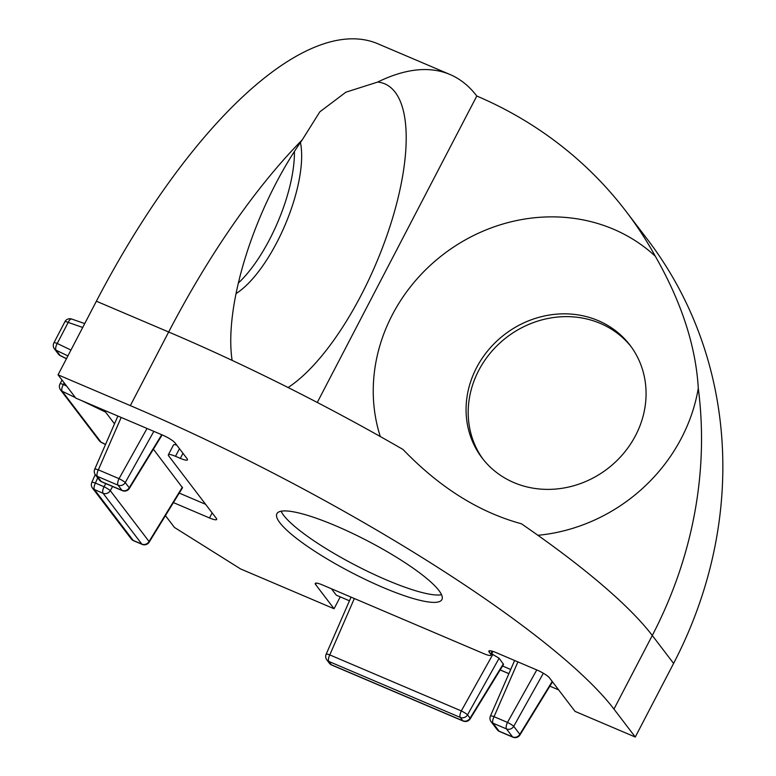 <?xml version="1.0" encoding="UTF-8"?>
<svg xmlns="http://www.w3.org/2000/svg" width="776" height="776" viewBox="0 0 776 776"><rect width="100%" height="100%" fill="white"/><g stroke="black" fill="none" stroke-linecap="round" stroke-linejoin="round"><path stroke-width="1.16" d="M441.534 594.726A93.004 17.751 27.5 0 1 386.681 580.031A93.004 17.751 27.5 0 1 281.116 511.209M382.849 587.393A93.004 17.751 27.5 0 1 276.906 513.702A93.004 17.751 27.5 0 1 335.959 525.905A93.004 17.751 27.5 0 1 441.903 599.596A93.004 17.751 27.5 0 1 382.849 587.393M288.09 387.534A169.1 62.449 113.1 0 0 385.071 240.686A169.1 62.449 113.1 0 0 395.12 92.169A169.1 62.449 113.1 0 0 377.718 82.052L345.883 92.189L319.809 111.86L302.271 139.826A169.1 62.449 113.1 0 0 232.121 360.384M236.069 293.57A93.004 34.348 113.1 0 0 285.015 225.156A93.004 34.348 113.1 0 0 300.428 142.464M238.397 282.998A93.004 34.348 113.1 0 0 294.414 151.465M537.894 535.294A169.1 153.803 -37.3 0 0 698.284 388.32C695.859 346.212 681.532 302.184 655.313 256.245A169.1 153.803 -37.3 0 0 613.535 229.221A169.1 153.803 -37.3 0 0 432.853 263.035A169.1 153.803 -37.3 0 0 380.298 436.539M598.228 320.634A93.004 84.594 -37.3 0 0 488.754 349.578A93.004 84.594 -37.3 0 0 482.119 458.015A93.004 84.594 -37.3 0 0 513.916 482.594A93.004 84.594 -37.3 0 0 623.38 453.65A93.004 84.594 -37.3 0 0 630.025 345.213A93.004 84.594 -37.3 0 0 598.228 320.634M631.072 346.62A93.004 84.594 -37.3 0 0 600.352 323.427A93.004 84.594 -37.3 0 0 491.509 351.635A93.004 84.594 -37.3 0 0 483.196 459.402M316.346 583.096L315.599 584.532L334.068 608.753L240.599 568.944L174.416 527.418L165.434 515.633M182.961 453.291L180.323 458.364A11.271 2.153 27.5 0 0 187.482 459.838A11.271 2.153 27.5 0 0 187.123 458.742L175.046 442.902A11.271 2.153 27.5 0 0 162.562 435.074L75.815 398.127L58.054 374.837L130.339 405.625A436.849 83.352 27.5 0 1 613.962 709.089L635.272 737.035L575.035 711.379L549.457 677.846A11.271 2.153 27.5 0 0 536.973 670.018L496.01 652.567A11.271 2.153 27.5 0 0 488.851 651.093A11.271 2.153 27.5 0 0 489.21 652.189L490.636 654.052A11.271 2.153 -152.5 0 1 490.995 655.148A11.271 2.153 -152.5 0 1 483.836 653.673L322.389 584.91A11.271 2.153 27.5 0 0 315.231 583.436A11.271 2.153 27.5 0 0 315.599 584.532M377.718 82.052A436.849 161.33 -66.9 0 1 449.964 74.486L377.67 43.698A436.849 161.33 -66.9 0 0 96.379 301.214L58.054 374.837M180.323 458.364L175.502 456.307A11.271 2.153 -152.5 0 0 168.344 454.833A11.271 2.153 -152.5 0 0 168.702 455.929L216.31 518.339A11.271 2.153 27.5 0 1 216.669 519.445A11.271 2.153 27.5 0 1 209.51 517.961L173.426 502.596M558.642 689.893L549.854 686.149M510.705 669.475L502.567 666.012M349.452 600.799L336.338 595.211L331.41 588.751M96.379 301.214L168.664 332.002A436.849 83.352 27.5 0 1 403.006 449.469C439.594 487.474 479.064 512.238 521.414 523.771A436.849 83.352 27.5 0 1 652.286 635.476L613.962 709.089M449.964 74.486A436.849 161.33 -66.9 0 1 476.794 96.03A436.849 397.312 142.7 0 1 626.145 211.489L647.456 239.435A436.849 397.312 142.7 0 1 673.597 663.422L635.272 737.035M334.068 608.753L340.247 596.88M698.284 388.32A436.849 397.312 142.7 0 1 652.286 635.476L673.597 663.422M626.145 211.489A436.849 397.312 142.7 0 1 655.313 256.245M476.794 96.03L317.277 402.463M130.339 405.625L168.664 332.002A436.849 161.33 -66.9 0 1 302.271 139.826M176.695 445.075A11.271 2.153 -152.5 0 0 173.455 445.017L168.344 454.833M205.601 504.313L179.256 493.09M114.508 423.822L104.11 410.174M153.396 449.197L182.525 487.735L149.186 542.143A5.636 1.232 -148.5 0 0 149.06 541.502L182.36 487.173M491.683 653.828L499.113 658.242L503.546 664.402L470.207 718.809A5.636 1.232 -148.5 0 0 470.081 718.169L503.372 663.839M112.598 486.503L110.279 490.655A5.636 0.698 -150.8 0 0 104.052 486.746L105.798 483.603M97.689 477.841L95.419 483.07A5.636 0.912 -156.5 0 0 91.801 482.42L95.215 474.582M517.912 661.889L494.04 716.684A5.636 0.912 -156.5 0 0 490.422 716.035L514.624 660.492M543.346 673.238L513.722 726.326A5.636 0.698 -150.8 0 0 507.494 722.417L536.779 669.93M497.203 729.702A5.636 5.636 0 0 0 499.482 731.467A5.636 2.085 113.1 0 1 499.133 731.196A5.636 5.131 142.7 0 1 497.203 729.702L491.111 721.709A5.636 5.131 -37.3 0 0 493.032 723.193A5.636 2.085 113.1 0 1 494.04 716.684L507.494 722.417A5.636 2.085 113.1 0 0 506.485 728.926A5.636 5.131 142.7 0 0 513.722 726.326L519.823 734.319A5.636 5.131 -37.3 0 1 512.587 736.919L506.485 728.926L493.032 723.193L499.133 731.196L512.587 736.919A5.636 2.085 113.1 0 0 512.936 737.2A5.636 5.636 0 0 0 519.949 734.959L519.949 734.959A5.636 1.232 -148.5 0 0 519.823 734.319L552.211 681.464M354.341 598.519L329.781 654.905A5.636 0.912 -156.5 0 0 326.162 654.255L351.053 597.122M499.113 658.242L467.54 714.832A5.636 0.698 -150.8 0 0 461.303 710.923L492.876 654.333M153.842 431.359L125.266 482.575L129.233 487.774A5.636 5.131 142.7 0 1 121.997 490.374L118.03 485.175L97.349 476.367L101.317 481.566L121.997 490.374A5.636 2.085 -66.9 0 0 122.346 490.655A5.636 5.636 0 0 0 129.359 488.414L129.359 488.414A5.636 1.232 -148.5 0 0 129.233 487.774L161.748 434.725M121.182 417.449L98.348 469.849L119.038 478.656A5.636 2.085 -66.9 0 0 118.03 485.175A5.636 5.131 -37.3 0 0 125.266 482.575A5.636 0.698 -150.8 0 0 119.038 478.656L147.042 428.459M94.74 469.199A5.636 5.636 0 0 0 95.419 474.873A5.636 5.131 142.7 0 0 97.349 476.367A5.636 2.085 -66.9 0 1 98.348 469.849A5.636 0.912 -156.5 0 0 94.74 469.199L117.894 416.052M500.18 669.901L508.901 673.616M179.46 448.703L175.502 456.307M212.149 512.897L209.51 517.961M492.139 651.161L490.636 654.052M489.966 650.754L489.21 652.189M91.801 482.42A5.636 5.636 0 0 0 92.489 488.085A5.636 5.131 142.7 0 0 94.41 489.578A5.636 2.085 -66.9 0 1 95.419 483.07L104.052 486.746A5.636 2.085 -66.9 0 0 103.053 493.255A5.636 5.131 -37.3 0 0 110.279 490.655L149.06 541.502A5.636 5.131 142.7 0 1 141.824 544.102L103.053 493.255L94.41 489.578L133.191 540.426L141.824 544.102A5.636 2.085 -66.9 0 0 142.173 544.383A5.636 5.636 0 0 0 149.186 542.143M329.781 654.905L461.303 710.923A5.636 2.085 113.1 0 0 460.304 717.431L328.772 661.414L331.323 664.751L462.845 720.768L460.304 717.431A5.636 5.131 142.7 0 0 467.54 714.832L470.081 718.169A5.636 5.131 -37.3 0 1 462.845 720.768A5.636 2.085 113.1 0 0 463.194 721.049L331.662 665.032A5.636 2.085 113.1 0 1 331.323 664.751A5.636 5.131 142.7 0 1 329.393 663.257L326.851 659.92A5.636 5.131 -37.3 0 0 328.772 661.414A5.636 2.085 113.1 0 1 329.781 654.905M133.54 540.707A5.636 2.085 -66.9 0 1 133.191 540.426A5.636 5.131 -37.3 0 1 131.27 538.932A5.636 5.636 0 0 0 133.54 540.707L142.173 544.383M101.666 481.838A5.636 2.085 -66.9 0 1 101.317 481.566A5.636 5.131 -37.3 0 1 99.386 480.072A5.636 5.636 0 0 0 101.666 481.838L122.346 490.655M67.91 355.893L56.105 350.238L60.072 355.437L66.464 358.667M82.712 327.462L68.201 322.409L57.24 343.477L70.956 350.054M105.565 412.085L81.655 400.61M75.437 397.632L62.226 391.288L101.006 442.136L105.536 444.425M64.204 382.907L63.36 384.527L66.649 386.108M60.334 355.67A5.636 1.862 -63.2 0 1 60.072 355.437A5.636 5.131 -37.3 0 1 58.394 354.06A5.636 5.636 0 0 0 60.334 355.67L66.426 358.755M71.731 319.052A5.636 5.636 0 0 0 64.874 321.768A5.636 1.077 -152.5 0 1 68.201 322.409A5.636 2.289 -70.8 0 1 71.731 319.052L84.739 323.582M56.105 350.238A5.636 2.396 -64.4 0 1 57.24 343.477A5.636 1.077 27.5 0 0 53.913 342.837A5.636 5.636 0 0 0 54.427 348.86A5.636 5.131 -37.3 0 0 56.105 350.238M101.268 442.378A5.636 1.862 -63.2 0 1 101.006 442.136A5.636 5.131 -37.3 0 1 99.328 440.768A5.636 5.636 0 0 0 101.268 442.378L105.497 444.512M62.226 391.288A5.636 2.396 -64.4 0 1 63.36 384.527A5.636 1.077 27.5 0 0 60.033 383.897A5.636 5.636 0 0 0 60.547 389.921A5.636 5.131 -37.3 0 0 62.226 391.288M508.881 673.675L500.142 669.96M492.944 651.403L490.995 655.148M131.27 538.932L92.489 488.085M490.422 716.035A5.636 5.636 0 0 0 491.111 721.709M519.949 734.959L552.502 681.842M512.936 737.2L499.482 731.467M326.162 654.255A5.636 5.636 0 0 0 326.851 659.92M329.393 663.257A5.636 5.636 0 0 0 331.662 665.032M463.194 721.049A5.636 5.636 0 0 0 470.207 718.809M129.359 488.414L162.155 434.899M99.386 480.072L95.419 474.873M54.427 348.86L58.394 354.06M64.874 321.768L53.913 342.837M60.547 389.921L99.328 440.768M62.032 380.056L60.033 383.897"/></g></svg>

